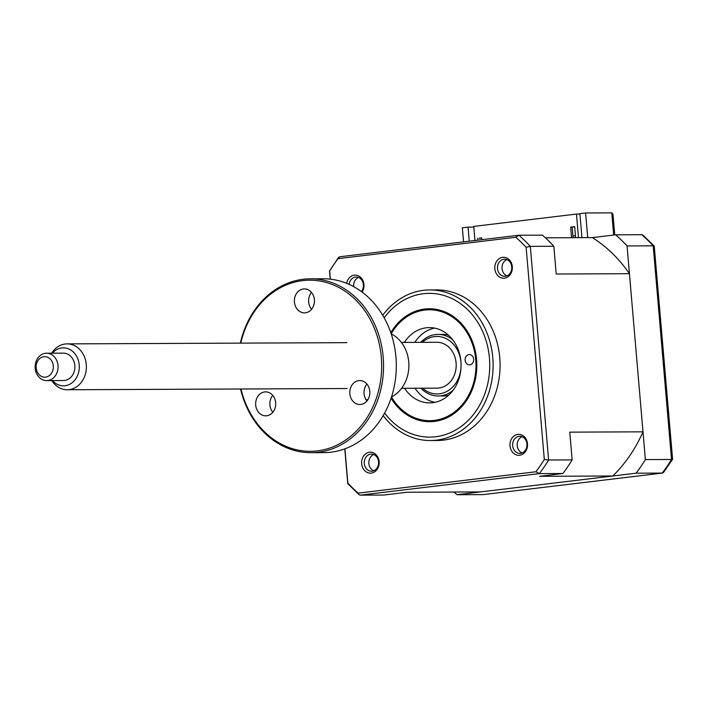 <?xml version="1.0" encoding="UTF-8"?>
<svg xmlns="http://www.w3.org/2000/svg" width="708" height="708" viewBox="0 0 708 708"><rect width="100%" height="100%" fill="white"/><g stroke="black" fill="none" stroke-linecap="round" stroke-linejoin="round"><path stroke-width="1.06" d="M468.891 354.611A5.133 4.301 -90.3 0 0 465.094 360.018A5.133 4.301 -90.3 0 0 469.413 364.841A5.133 4.301 -90.3 0 0 469.891 364.806A5.133 4.301 -90.3 0 0 473.687 359.407A5.133 4.301 -90.3 0 0 469.369 354.575A5.133 4.301 -90.3 0 0 468.891 354.611M391.462 396.993A55.445 46.462 -90.3 0 0 434.942 420.313A55.445 46.462 -90.3 0 0 475.661 358.841A55.445 46.462 -90.3 0 0 424.083 310.157A55.445 46.462 -90.3 0 0 391.188 333.813M404.392 342.415A37.648 31.55 89.7 0 1 425.827 327.839A37.648 31.55 89.7 0 1 429.349 327.592A37.648 31.55 89.7 0 1 461.005 362.992A37.648 31.55 89.7 0 1 433.199 402.631A37.648 31.55 89.7 0 1 429.676 402.887A37.648 31.55 89.7 0 1 404.595 388.276M434.907 402.339A37.648 31.55 89.7 0 1 415.056 388.232M414.853 342.371A37.648 31.55 89.7 0 1 434.579 328.087M581.958 237.658L579.896 213.657L585.605 212.966L611.756 212.851L612.96 214.055L614.748 234.923M469.262 241.198L468.05 227.109L473.811 227.082M468.05 227.109L462.342 227.79L463.554 241.879M454.076 492.042A160.866 134.803 -90.3 0 0 457.067 494.724L483.219 494.609L662.219 473.086A160.866 134.803 -90.3 0 0 671.52 459.474L672.6 459.156L654.245 246.092L643.023 235.171L641.784 234.702L615.633 234.817L592.375 237.614L545.417 237.817M457.067 494.724L636.076 473.201L662.449 473.068L663.564 472.431L672.582 459.244M636.076 473.201A160.866 134.803 -90.3 0 0 645.369 459.589L671.52 459.474L653.21 245.826L654.245 246.092M645.369 459.589L627.058 245.933L653.21 245.826A160.866 134.803 -90.3 0 0 641.784 234.702M627.058 245.933A160.866 134.803 -90.3 0 0 615.633 234.817M587.72 237.631L585.605 212.966M443.898 395.949L443.836 395.241M662.449 473.068L483.219 494.609M512.309 266.695A10.47 8.779 -90.3 0 0 502.68 257.323A10.47 8.779 -90.3 0 0 494.848 268.792A10.47 8.779 -90.3 0 0 504.468 278.164A10.47 8.779 -90.3 0 0 512.309 266.695M511.751 266.881A8.558 7.168 -90.3 0 0 504.583 259.181A8.558 7.168 -90.3 0 0 497.494 268.598A8.558 7.168 -90.3 0 0 504.662 276.297A8.558 7.168 -90.3 0 0 511.751 266.881M506.937 275.837A8.558 7.168 89.7 0 1 502.043 268.571A8.558 7.168 89.7 0 1 506.866 259.615M362.107 292.077A10.47 8.779 -90.3 0 0 363.939 284.536A10.47 8.779 -90.3 0 0 355.708 275.129A10.47 8.779 -90.3 0 0 346.637 283.324M361.399 291.554A8.558 7.168 -90.3 0 0 363.39 284.722A8.558 7.168 -90.3 0 0 356.221 277.023A8.558 7.168 -90.3 0 0 349.15 284.404M353.708 286.669A8.558 7.168 89.7 0 1 353.681 286.421A8.558 7.168 89.7 0 1 358.496 277.456M527.487 443.774A10.47 8.779 -90.3 0 0 517.867 434.402A10.47 8.779 -90.3 0 0 510.025 445.872A10.47 8.779 -90.3 0 0 519.654 455.244A10.47 8.779 -90.3 0 0 527.487 443.774M526.938 443.96A8.558 7.168 -90.3 0 0 519.769 436.261A8.558 7.168 -90.3 0 0 512.672 445.677A8.558 7.168 -90.3 0 0 519.84 453.377A8.558 7.168 -90.3 0 0 526.938 443.96M522.115 452.925A8.558 7.168 89.7 0 1 517.229 445.659A8.558 7.168 89.7 0 1 522.044 436.694M379.125 461.616A10.47 8.779 -90.3 0 0 369.496 452.244A10.47 8.779 -90.3 0 0 361.664 463.713A10.47 8.779 -90.3 0 0 371.284 473.086A10.47 8.779 -90.3 0 0 379.125 461.616M378.568 461.802A8.558 7.168 -90.3 0 0 371.399 454.102A8.558 7.168 -90.3 0 0 364.301 463.519A8.558 7.168 -90.3 0 0 371.479 471.218A8.558 7.168 -90.3 0 0 378.568 461.802M373.753 470.767A8.558 7.168 89.7 0 1 368.859 463.501A8.558 7.168 89.7 0 1 373.682 454.536M383.178 415.605A75.296 63.1 -90.3 0 0 430.34 440.535L437.314 440.5A75.296 63.1 -90.3 0 0 499.751 357.655A75.296 63.1 -90.3 0 0 436.659 289.908L429.685 289.935A75.296 63.1 -90.3 0 0 382.736 315.281M430.34 440.535A75.296 63.1 -90.3 0 0 492.786 357.682A75.296 63.1 -90.3 0 0 429.685 289.935M390.807 332.68A56.472 47.321 89.7 0 1 429.269 308.759A56.472 47.321 89.7 0 1 476.59 359.576A56.472 47.321 89.7 0 1 429.756 421.711A56.472 47.321 89.7 0 1 391.09 398.135M481.812 239.685L481.652 237.853L479.139 238.154M575.613 237.684L574.675 226.666L570.675 227.153L572.17 227.144L573.073 237.702M570.675 227.153L571.577 237.702M575.445 235.693L572.931 235.994M481.67 238.03L479.157 238.331M574.684 226.843L572.17 227.144M481.697 238.322L481.192 238.083M477.661 238.339L477.82 240.162M579.932 214.055L576.471 214.064L578.498 237.676M474.962 240.508L473.758 226.418L576.471 214.064M330.362 279.164L329.663 270.943A158.911 133.157 89.7 0 1 338.061 258.65L515.805 237.277A158.911 133.157 89.7 0 1 526.124 247.313L544.31 459.465A158.911 133.157 89.7 0 1 535.912 471.758L358.159 493.131L359.08 494.68L360.319 495.149L383.851 495.042L407.109 492.246L480.334 491.927L612.809 475.997L539.593 476.316L562.851 473.519A160.866 134.803 -90.3 0 0 572.153 459.908L569.772 432.146L642.997 431.827A143.751 120.457 89.7 0 1 612.809 475.997M562.851 473.519L539.319 473.617L360.319 495.149M572.153 459.908L548.62 460.005L544.31 459.465M592.375 237.614A143.751 120.457 89.7 0 1 629.439 273.695L556.214 274.023L553.842 246.26L530.301 246.357L526.124 247.313M553.842 246.26A160.866 134.803 -90.3 0 0 542.417 235.136L518.645 235.251L339.654 256.783L338.061 258.65M629.439 273.695L642.997 431.827M329.663 270.943L338.539 257.42M535.912 471.758L539.319 473.617A160.866 134.803 89.7 0 0 548.62 460.005L530.301 246.357A160.866 134.803 89.7 0 0 518.884 235.242L515.805 237.277M358.159 493.131A158.911 133.157 89.7 0 1 347.849 483.095L347.858 483.75L359.08 494.68M347.849 483.095L344.911 448.819M440.482 395.878A30.807 25.815 -90.3 0 0 445.217 395.825A30.807 25.815 -90.3 0 0 448.766 395.099M448.5 335.203A30.807 25.815 -90.3 0 0 440.217 334.503M461.005 363.062A28.754 24.09 -90.3 0 0 446.828 338.982A28.754 24.09 -90.3 0 0 422.357 342.336M420.773 342.345A30.807 25.815 89.7 0 1 452.846 339.937M422.552 388.196A28.754 24.09 -90.3 0 0 447.058 391.338A28.754 24.09 -90.3 0 0 461.023 367.142M453.067 390.329A30.807 25.815 89.7 0 1 420.968 388.205M51.675 353.195A22.93 19.213 89.7 0 1 59.233 345.911A22.93 19.213 89.7 0 1 67.056 343.884A22.93 19.213 89.7 0 1 85.925 361.965A22.93 19.213 89.7 0 1 75.075 387.727A22.93 19.213 89.7 0 1 67.251 389.754A22.93 19.213 89.7 0 1 51.799 380.577M401.392 342.424L436.88 342.274A22.93 19.213 89.7 0 1 455.757 360.345A22.93 19.213 89.7 0 1 444.898 386.117A22.93 19.213 89.7 0 1 437.084 388.134L401.595 388.294M52.463 380.577A18.983 15.903 -90.3 0 0 69.968 384.143A18.983 15.903 -90.3 0 0 77.907 359.044A18.983 15.903 -90.3 0 0 56.861 349.531A18.983 15.903 -90.3 0 0 52.348 353.195M41.878 354.425A13.691 11.47 89.7 0 1 46.551 353.221A13.691 11.47 89.7 0 1 57.817 364.009A13.691 11.47 89.7 0 1 51.339 379.391A13.691 11.47 89.7 0 1 46.666 380.603A13.691 11.47 89.7 0 1 35.4 369.806A13.691 11.47 89.7 0 1 41.878 354.425M46.666 380.603L63.481 380.523A13.691 11.47 -90.3 0 0 68.145 379.32A13.691 11.47 -90.3 0 0 74.623 363.939A13.691 11.47 -90.3 0 0 63.357 353.142L46.551 353.221M48.286 376.275A10.266 8.602 -90.3 0 0 52.578 362.7A10.266 8.602 -90.3 0 0 41.197 357.558A10.266 8.602 -90.3 0 0 36.905 371.134A10.266 8.602 -90.3 0 0 48.286 376.275M311.564 309.299A11.983 10.036 89.7 0 1 308.661 302.024A11.983 10.036 89.7 0 1 311.493 292.404M314.396 299.688A11.983 10.036 89.7 0 1 304.467 312.865A11.983 10.036 89.7 0 1 294.422 302.086A11.983 10.036 89.7 0 1 304.36 288.908A11.983 10.036 89.7 0 1 314.396 299.688M240.994 388.993A85.571 71.703 -90.3 0 0 323.459 449.819A85.571 71.703 -90.3 0 0 381.302 357.177A85.571 71.703 -90.3 0 0 315.848 280.492A85.571 71.703 -90.3 0 0 240.791 343.132M240.348 343.132A86.934 72.853 89.7 0 1 310.343 278.819A86.934 72.853 89.7 0 1 383.187 357.044A86.934 72.853 89.7 0 1 311.095 452.686A86.934 72.853 89.7 0 1 240.552 388.993M311.095 452.686L323.839 452.633A86.934 72.853 -90.3 0 0 395.931 356.982A86.934 72.853 -90.3 0 0 323.078 278.766L310.343 278.819M391.48 396.94A34.223 28.683 -90.3 0 0 408.737 362.018A34.223 28.683 -90.3 0 0 391.205 333.866M366.974 400.949A11.983 10.036 89.7 0 1 364.071 393.675A11.983 10.036 89.7 0 1 366.903 384.055M369.806 391.338A11.983 10.036 89.7 0 1 359.876 404.516A11.983 10.036 89.7 0 1 349.841 393.736A11.983 10.036 89.7 0 1 359.77 380.559A11.983 10.036 89.7 0 1 369.806 391.338M272.837 412.277A11.983 10.036 89.7 0 1 269.925 404.994A11.983 10.036 89.7 0 1 272.757 395.374M275.669 402.657A11.983 10.036 89.7 0 1 265.73 415.835A11.983 10.036 89.7 0 1 255.694 405.056A11.983 10.036 89.7 0 1 265.633 391.878A11.983 10.036 89.7 0 1 275.669 402.657M613.659 235.056L611.756 212.851M384.612 413.056A71.88 60.233 -90.3 0 0 453.837 431.039A71.88 60.233 -90.3 0 0 489.432 358.036A71.88 60.233 -90.3 0 0 447.801 296.785A71.88 60.233 -90.3 0 0 384.196 317.812M347.743 483.502L344.778 448.872M330.229 279.156L329.503 270.695M67.056 343.884L346.832 342.663M67.251 389.754L347.035 388.533M367.859 399.737L366.089 399.737"/></g></svg>

